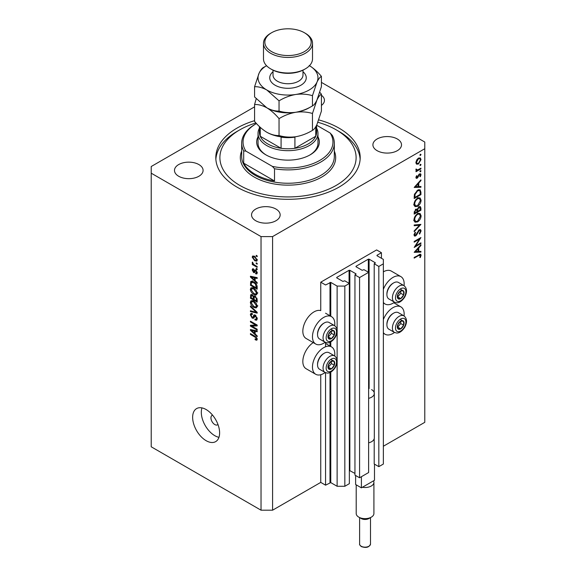 <?xml version="1.0" encoding="UTF-8"?>
<svg xmlns="http://www.w3.org/2000/svg" width="576" height="576" viewBox="0 0 576 576"><rect width="100%" height="100%" fill="white"/><g stroke="black" fill="none" stroke-linecap="round" stroke-linejoin="round"><path stroke-width="0.86" d="M381.434 252.713L376.618 249.934L320.753 282.19L325.562 284.969L330.768 282.413L337.126 286.078L344.83 286.078L349.358 283.464L344.736 280.8L342.9 281.412L336.737 277.848L336.737 277.409L349.07 270.288L349.841 270.288L356.004 273.845L354.946 274.903L359.568 277.574L368.618 272.347L363.996 269.676L362.167 270.288L356.004 266.731L356.004 266.285L368.33 259.164L369.101 259.164L375.264 262.728L374.206 263.779L378.828 266.45L383.357 263.837L383.357 259.387L376.999 255.715L376.999 255.276L381.434 252.713L381.434 258.278M376.999 255.276L376.999 255.715M374.206 438.732L374.206 463.982L378.828 466.654L383.357 464.04L383.357 263.837M378.828 466.654L378.828 266.45M374.206 394.243L374.206 263.779M356.004 266.285L356.004 266.731M354.946 274.903L354.946 475.106L359.568 477.77L368.618 472.543L368.618 272.347M359.568 477.77L359.568 277.574M349.358 470.405L354.946 473.436M336.737 277.409L336.737 277.848M254.578 106.848L151.222 166.514L151.222 446.796L261.029 510.192L272.592 510.192L320.753 482.393L325.562 485.172L330.768 482.609L337.126 486.281L344.83 486.281L349.358 483.667L349.358 283.464M344.83 486.281L344.83 286.078M337.126 486.281L337.126 362.232M337.126 360.137L337.126 331.978M337.126 329.882L337.126 286.078M325.562 485.172L325.562 372.679M325.562 346.781L325.562 342.425M320.753 482.393L320.753 374.731M325.174 342.238A15.804 9.122 -60 0 1 323.64 343.253A15.804 9.122 -60 0 1 315.742 344.03L306.108 338.472A15.804 9.122 -60 0 1 303.682 325.807A15.804 9.122 -60 0 1 314.006 311.882A15.804 9.122 -60 0 1 320.753 310.608L320.753 282.19M334.706 355.982A15.804 9.122 120 0 0 331.538 346.918A15.804 9.122 120 0 0 323.64 347.695A15.804 9.122 120 0 0 313.315 361.62A15.804 9.122 120 0 0 315.742 374.285A15.804 9.122 120 0 0 323.64 373.5A15.804 9.122 120 0 0 325.174 372.492M315.742 344.03A15.804 9.122 -60 0 1 313.315 331.373A15.804 9.122 -60 0 1 323.64 317.448A15.804 9.122 -60 0 1 331.538 316.663A15.804 9.122 -60 0 1 334.706 325.728M383.357 319.586A15.804 9.122 -60 0 1 392.99 307.656A15.804 9.122 -60 0 1 400.889 306.878A15.804 9.122 -60 0 1 404.057 315.943M394.524 332.453A15.804 9.122 -60 0 1 392.99 333.461A15.804 9.122 -60 0 1 385.092 334.246A15.804 9.122 -60 0 1 383.357 332.662M404.057 285.689A15.804 9.122 120 0 0 400.889 276.624A15.804 9.122 120 0 0 392.99 277.409A15.804 9.122 120 0 0 383.357 289.332M383.357 302.407A15.804 9.122 120 0 0 385.092 303.991A15.804 9.122 120 0 0 392.99 303.206A15.804 9.122 120 0 0 394.524 302.198M212.594 415.181A5.45 3.146 -120 0 0 212.069 415.382A5.45 3.146 -120 0 0 210.946 417.881A5.45 3.146 -120 0 0 213.322 423.367A5.45 3.146 -120 0 0 217.519 424.822A5.45 3.146 -120 0 0 217.958 424.469M192.643 417.326A19.073 11.009 -120 0 0 200.966 436.514A19.073 11.009 -120 0 0 215.662 441.626A19.073 11.009 -120 0 0 219.614 432.893A19.073 11.009 -120 0 0 211.284 413.705A19.073 11.009 -120 0 0 196.589 408.593A19.073 11.009 -120 0 0 192.643 417.326M201.967 407.894A19.073 11.009 -120 0 0 201.312 412.322A19.073 11.009 -120 0 0 218.952 437.321M254.578 120.672A72.194 41.681 0 0 0 215.806 157.622A72.194 41.681 0 0 0 236.952 187.092A72.194 41.681 0 0 0 315.626 196.128A72.194 41.681 0 0 0 360.194 157.622A72.194 41.681 0 0 0 339.048 128.146A72.194 41.681 0 0 0 318.766 119.909M198.9 164.57A14.306 8.258 0 0 0 183.312 162.778A14.306 8.258 0 0 0 174.485 170.41A14.306 8.258 0 0 0 178.675 176.249A14.306 8.258 0 0 0 194.263 178.042A14.306 8.258 0 0 0 203.09 170.41A14.306 8.258 0 0 0 198.9 164.57M275.962 209.059A14.306 8.258 0 0 0 260.374 207.266A14.306 8.258 0 0 0 251.546 214.898A14.306 8.258 0 0 0 255.73 220.738A14.306 8.258 0 0 0 271.318 222.53A14.306 8.258 0 0 0 280.152 214.898A14.306 8.258 0 0 0 275.962 209.059M397.325 138.989A14.306 8.258 0 0 0 381.737 137.196A14.306 8.258 0 0 0 372.91 144.828A14.306 8.258 0 0 0 377.1 150.667A14.306 8.258 0 0 0 392.688 152.46A14.306 8.258 0 0 0 401.515 144.828A14.306 8.258 0 0 0 397.325 138.989M415.627 245.902L420.926 242.849L420.926 243.547L414.18 247.442L419.486 239.083L414.18 242.15L414.18 241.452L420.926 237.557L415.627 245.902L415.231 245.671M419.27 229.73L420.53 229.622L421.099 230.897L419.623 234.115L419.285 233.654L420.408 231.3L420.012 230.357L419.263 230.429L416.606 234.922L415.584 235.951L414.49 236.066L414.007 234.943L415.152 232.207L415.562 232.596L414.698 234.619L415.555 235.267L419.27 229.73M414.014 234.763L415.555 235.267M420.926 224.381L414.18 231.667L414.18 230.918L419.494 225.259L414.18 225.727L414.18 224.978L420.926 224.381M421.099 215.784C420.912 218.39 419.738 220.435 417.586 221.918L415.022 222.199L414.007 219.938C414.18 217.303 415.361 215.244 417.55 213.754L420.07 213.487L421.099 215.784L420.3 215.323M421.099 200.21C420.912 202.817 419.738 204.862 417.586 206.345L415.022 206.626L414.007 204.372C414.18 201.737 415.361 199.67 417.55 198.18L420.07 197.921L421.099 200.21L420.3 199.757M420.926 187.25L414.18 187.452L420.926 179.863L420.926 180.626L418.759 183.024L418.759 186.552L420.926 186.487L420.926 187.25L419.666 186.523M421.013 154.512L420.451 155.484L419.89 155.16L420.451 154.188L421.013 154.512M420.451 155.484L419.89 155.16L420.451 155.484M272.592 510.192L272.592 236.585L424.778 148.723L424.778 142.049L321.422 82.382M383.357 446.242L424.778 422.33L424.778 148.723M400.889 276.624L391.262 271.066A15.804 9.122 120 0 0 383.357 271.843M313.258 342.598A15.804 9.122 120 0 0 303.545 356.544A15.804 9.122 120 0 0 306.108 368.726L315.742 374.285M416.534 164.131L415.908 162.54L416.722 159.912L418.471 158.119L420.307 157.954L421.013 159.595L418.471 164.009L416.614 164.182M421.013 164.592L420.451 165.564L419.89 165.24L420.451 164.268L421.013 164.592M420.451 165.564L419.89 165.24L420.451 165.564M416.038 170.215L416.722 170.611L415.908 169.69L416.081 168.984L417.578 169.992L420.926 168.185L420.926 168.883L415.994 171.727L415.994 171.029L416.722 170.611L416.304 170.474M416.009 169.178L416.794 169.985L415.93 169.488M421.013 170.878L420.451 171.857L419.89 171.533L420.451 170.554L421.013 170.878M420.451 171.857L419.89 171.533L420.451 171.857M417.204 178.222L416.254 178.33L415.908 177.53L416.614 175.666L417.031 175.896L416.513 177.178L417.175 177.538L418.824 174.557L420.602 173.743L421.013 174.694L420.343 176.702L419.89 176.508L420.408 175.082L419.609 174.535L417.204 178.222L415.915 177.473M416.016 176.89L417.175 177.538M420.408 175.082L419.098 174.233M417.636 190.145L420.12 189.806L420.926 192.226L420.926 194.638L414.18 198.533L414.425 194.35L417.636 190.145M420.926 208.102L420.926 210.211L414.18 214.099L414.18 212.58L415.85 209.146L417.283 209.218L419.011 206.719L420.336 206.59L420.926 208.102L420.034 207.59M420.926 252.13L414.18 252.331L420.926 244.742L420.926 245.506L418.759 247.903L418.759 251.431L420.926 251.366L420.926 252.13L419.666 251.402M420.408 255.6L418.666 255.528L414.18 258.12L414.18 257.422L420.674 254.21L421.099 255.24L420.322 257.573L419.803 257.458L420.408 255.6L419.234 254.513M251.813 326.102L257.177 329.206L257.177 330.012L250.438 326.124L250.438 325.26L255.809 325.08L250.438 321.977L250.438 321.163L257.177 325.058L257.177 325.922L251.813 326.102L253.454 325.159M255.931 315.547L253.418 318.283L252.194 318.139L250.344 314.813L250.906 313.394L252.36 313.582L252.446 314.446L251.474 314.316L251.136 315.238L252.209 317.34L252.893 317.477L253.692 315.353L255.305 315.079L257.263 318.665L256.666 320.184L254.988 319.954L254.902 319.097L256.025 319.234L256.478 318.139L255.319 315.9L254.621 315.806L255.578 315.252M254.614 314.82L253.692 315.353L254.074 314.906M250.438 305.971L257.177 312.314L257.177 313.15L250.438 311.587L250.438 310.752L256.392 312.322L250.438 306.806L250.438 305.971M257.263 306.252L256.205 307.937L253.894 307.39C251.892 306.324 250.704 304.618 250.344 302.256L251.057 300.686L253.814 301.176L256.234 303.365L257.263 306.252M257.263 293.314L256.205 294.998L253.894 294.451C251.892 293.386 250.704 291.672 250.344 289.31L251.057 287.741L253.814 288.23L256.234 290.426L257.263 293.314M255.161 280.714L257.177 282.557L257.177 283.399L250.438 277.02L250.438 276.235L257.177 277.639L257.177 278.482L255.161 277.999L255.161 280.714M256.212 255.341L257.177 255.895L257.177 256.709L256.212 256.154L256.212 255.341M151.222 173.189L261.029 236.585L272.592 236.585M261.029 510.192L261.029 236.585M254.671 256.378L257.263 260.042L256.759 261.158L254.729 260.755L252.187 257.112L252.691 255.996L254.671 256.378M256.212 262.822L257.177 263.383L257.177 264.19L256.212 263.635L256.212 262.822M254.635 265.046L257.177 266.515L257.177 267.322L252.274 264.492L252.274 263.686L253.058 264.139L252.187 262.678L252.446 262.066L253.634 264.326L254.635 265.046M256.212 268.286L257.177 268.841L257.177 269.647L256.212 269.093L256.212 268.286M255.6 272.988L256.565 272.369L255.802 270.878L255.355 270.806L254.477 272.635L253.584 272.527L252.187 269.928L252.619 268.79L253.584 268.891L253.678 269.748L252.886 270.302L253.483 271.663L254.686 269.827L255.686 270L257.263 272.83L256.846 273.931L255.686 273.845L255.6 272.988L257.249 272.506M253.678 269.748L252.886 270.302M253.483 271.663L255.823 270.533L256.097 269.784M251.777 281.21L250.56 281.909C251.266 280.973 252.331 280.98 253.771 281.938C255.766 282.953 256.903 284.594 257.177 286.87L257.177 289.166L250.438 285.271L250.999 281.362M254.304 295.891L253.541 296.33L255.197 296.208L257.177 299.707L257.177 302.105L250.438 298.217L250.877 294.502L252.13 294.646L253.541 296.33L253.836 295.985M255.161 334.001L257.177 335.844L257.177 336.686L250.438 330.307L250.438 329.522L257.177 330.926L257.177 331.762L255.161 331.279L255.161 334.001M257.263 339.307L256.788 340.243L255.161 339.768L255.074 338.911L256.478 338.81L255.967 337.709L250.438 334.411L250.438 333.605L255.01 336.247L257.263 339.307M257.198 338.724L256.291 339.242L257.119 338.443M321.422 105.422A14.306 8.258 0 0 0 324.454 100.339A14.306 8.258 0 0 0 321.422 95.256M256.918 255.744L256.212 256.154M255.506 260.302L254.729 260.755M254.023 256.054L252.187 257.112M252.886 257.537L254.722 259.942L256.248 260.287L256.565 259.618L254.722 257.213L253.195 256.874L252.886 257.537M255.377 256.831L254.722 257.213M257.162 259.272L256.565 259.618M256.918 263.232L256.212 263.635M252.972 264.089L252.274 264.492M252.742 262.361L252.187 262.678M256.918 268.69L256.212 269.093M257.263 272.938L255.686 273.845M257.17 272.016L256.565 272.369M256.37 270.547L255.802 270.878M256.162 270.346L255.355 270.806M254.988 271.721L253.584 272.527M253.606 269.107L252.187 269.928M255.413 270.554L255.823 270.533L255.413 270.554M251.438 276.444L250.438 277.02M256.154 277.423L255.161 277.999M252.41 278.129L254.376 279.994L254.376 277.812L251.136 277.034L252.41 278.129M255.161 279.54L254.376 279.994M251.964 276.552L251.136 277.034M255.334 277.258L254.376 277.812M251.222 284.818L250.438 285.271M252.36 281.966L252.482 280.8M251.222 284.918L256.392 287.899L255.406 284.004L253.757 282.744L251.359 282.528L251.222 284.918M257.177 287.446L256.392 287.899M252.907 281.506L251.359 282.528M254.426 282.355L253.757 282.744M255.938 283.694L255.406 284.004M257.119 286.092L256.392 286.51M257.213 293.89L256.514 293.681M254.657 294.005L253.894 294.451M252.274 288.259L250.344 289.31M252.274 288.202L252.331 287.618M253.231 287.928L251.136 289.757L253.908 293.645L255.938 294.012L256.478 292.86L253.793 289.03L251.669 288.612L253.598 287.496M254.455 288.648L253.793 289.03M257.17 292.457L256.478 292.86M251.222 297.756L250.438 298.217M255.161 296.482L255.096 295.646M251.222 297.857L253.238 299.023L253.174 296.762L252.238 295.517L251.482 295.387L251.222 297.857M254.023 298.57L253.238 299.023M252.814 295.186L252.238 295.517M254.592 295.942L253.174 296.762M254.023 299.477L256.392 300.845L256.306 298.404L255.204 297.022L254.333 296.892L254.023 299.477M257.177 300.391L256.392 300.845M255.83 296.662L255.204 297.022M256.882 298.073L256.306 298.404M257.105 298.822L256.392 299.239M257.213 306.835L256.514 306.626M254.657 306.95L253.894 307.39M252.274 301.205L250.344 302.256M252.274 301.14L252.331 300.564M253.231 300.874L251.136 302.702L253.908 306.59L255.938 306.958L256.478 305.806L253.793 301.975L251.669 301.55L253.598 300.442M254.455 301.586L253.793 301.975M257.17 305.402L256.478 305.806M251.431 311.011L250.438 311.587M256.882 312.034L256.392 312.322M250.985 306.49L250.438 306.806M257.249 319.01L254.988 319.954M257.17 317.736L256.478 318.139M254.059 317.059L252.194 318.139M252.274 313.855L250.344 314.813M254.146 316.757L252.893 317.477M253.037 325.397L252.662 325.188M252.022 325.21L250.438 326.124M256.507 324.677L255.809 325.08M251.136 321.574L250.438 321.977M256.882 324.886L256.09 324.914M251.438 329.731L250.438 330.307M256.154 330.71L255.161 331.279M252.41 331.416L254.376 333.281L254.376 331.092L251.136 330.314L252.41 331.416M255.161 332.827L254.376 333.281M251.964 329.839L251.136 330.314M255.334 330.538L254.376 331.092M256.003 339.286L255.161 339.768M256.514 337.399L255.967 337.709M251.136 334.008L250.438 334.411M420.264 159.17L421.013 159.595M417.73 163.577L418.471 164.009M416.333 163.015L415.966 163.166M418.478 158.818L416.513 162.194L417.089 163.447L418.478 163.31L420.408 159.948L419.854 158.674L417.924 158.501M415.966 161.878L416.513 162.194M420.322 168.538L420.926 168.883M419.566 173.858L421.013 174.694M419.918 176.458L420.343 176.702M418.702 174.744L419.141 174.996M418.169 175.882L418.637 176.148M417.499 177.25L417.96 177.523M420.473 180.36L420.926 180.626M418.313 182.765L418.759 183.024M418.09 186.163L418.759 186.552M418.068 183.787L415.498 186.646L418.068 186.574L418.068 183.787L417.622 183.528M415.044 186.386L415.498 186.646M420.235 194.234L420.926 194.638M418.853 189.655L418.954 190.253M414.871 197.431L420.235 194.335L420.062 191.318L419.508 190.577L417.636 190.843L415.058 194.386L414.871 197.431L414.18 197.035M414.504 194.062L415.058 194.386M417.067 190.519L417.636 190.843M416.902 205.956L417.586 206.345M415.015 205.546L414.259 205.726M418.918 197.69L419.119 198.41M417.55 198.878C415.793 200.11 414.842 201.794 414.698 203.933L415.57 205.862L417.578 205.654L420.408 200.642L419.537 198.655L416.981 198.554M414.058 203.566L414.698 203.933M420.235 209.808L420.926 210.211M414.871 212.054L414.871 213.005L417.031 211.752L416.628 209.765L415.865 209.837L414.871 212.054L414.238 211.687M414.18 212.602L414.871 213.005M415.339 209.527L415.865 209.837M417.722 210.895L417.722 211.356L420.235 209.909L419.803 207.353L419.011 207.418L417.802 209.39L417.722 210.895L416.988 210.47M417.031 210.953L417.722 211.356M417.319 209.11L417.802 209.39M418.478 207.115L419.011 207.418M416.902 221.53L417.586 221.918M415.015 221.112L414.259 221.299M418.918 213.257L419.119 213.984M417.55 214.452C415.793 215.683 414.842 217.368 414.698 219.506L415.57 221.436L417.578 221.22L420.408 216.209L419.537 214.222L416.981 214.128M414.058 219.139L414.698 219.506M418.37 224.611L419.494 225.259M419.17 229.874L421.099 230.897M418.745 230.134L419.263 230.429M418.162 230.839L418.601 231.091M416.167 234.67L416.606 234.922M414.014 235.044L415.584 235.951M415.073 232.315L415.562 232.596M414.094 234.266L414.698 234.619M420.322 243.194L420.926 243.547M418.882 238.738L419.486 239.083M420.473 245.246L420.926 245.506M418.313 247.644L418.759 247.903M418.09 251.042L418.759 251.431M418.068 248.666L415.498 251.532L418.068 251.453L418.068 248.666L417.622 248.407M415.044 251.273L415.498 251.532M419.558 254.354L421.099 255.24M419.868 257.306L420.322 257.573M402.343 320.659A4.766 2.75 120 0 0 400.651 321.142A4.766 2.75 120 0 0 397.757 324.806A4.766 2.75 120 0 0 397.8 328.673A4.766 2.75 120 0 0 400.738 328.874A4.766 2.75 120 0 0 403.639 325.217A4.766 2.75 120 0 0 403.596 321.343A4.766 2.75 120 0 0 402.343 320.659M401.998 321.17L400.651 321.142L397.757 324.806L397.8 328.673L400.738 328.874L403.639 325.217L403.596 321.343L401.998 321.17M386.906 324.828L386.906 324.072A8.611 4.968 -60 0 1 392.99 313.531L393.646 313.15A9.533 5.508 120 0 0 386.906 324.828A9.533 5.508 120 0 0 388.879 329.198L394.387 332.381A9.533 5.508 -60 0 1 393.782 322.524A9.533 5.508 -60 0 1 402.451 315.425A9.533 5.508 -60 0 1 403.92 315.864L398.412 312.682A9.533 5.508 120 0 0 396.943 312.242A9.533 5.508 120 0 0 393.646 313.15M397.663 327.197L400.745 323.546L400.723 321.142M397.85 327.211L400.738 328.874M400.745 323.546L403.639 325.217M400.702 319.68L403.596 321.343M332.993 360.698A4.766 2.75 120 0 0 331.301 361.181A4.766 2.75 120 0 0 328.406 364.846A4.766 2.75 120 0 0 328.45 368.712A4.766 2.75 120 0 0 331.387 368.914A4.766 2.75 120 0 0 334.289 365.256A4.766 2.75 120 0 0 334.246 361.39A4.766 2.75 120 0 0 332.993 360.698M332.64 361.21L331.301 361.181L328.406 364.846L328.45 368.712L331.387 368.914L334.289 365.256L334.246 361.39L332.64 361.21M317.549 364.874L317.549 364.118A8.611 4.968 -60 0 1 323.64 353.57L324.295 353.196A9.533 5.508 120 0 0 317.549 364.874A9.533 5.508 120 0 0 319.529 369.238L325.037 372.42A9.533 5.508 -60 0 1 324.425 362.563A9.533 5.508 -60 0 1 333.101 355.464A9.533 5.508 -60 0 1 334.57 355.903L329.062 352.721A9.533 5.508 120 0 0 327.593 352.282A9.533 5.508 120 0 0 324.295 353.196M328.313 367.236L331.394 363.586L331.366 361.181M328.5 367.25L331.387 368.914M331.394 363.586L334.289 365.256M331.351 359.719L334.246 361.39M332.993 330.451A4.766 2.75 120 0 0 331.301 330.926A4.766 2.75 120 0 0 328.406 334.591A4.766 2.75 120 0 0 328.45 338.458A4.766 2.75 120 0 0 331.387 338.666A4.766 2.75 120 0 0 334.289 335.002A4.766 2.75 120 0 0 334.246 331.135A4.766 2.75 120 0 0 332.993 330.451M332.64 330.955L331.301 330.926L328.406 334.591L328.45 338.458L331.387 338.666L334.289 335.002L334.246 331.135L332.64 330.955M317.549 334.62L317.549 333.864A8.611 4.968 -60 0 1 323.64 323.316L324.295 322.942A9.533 5.508 120 0 0 317.549 334.62A9.533 5.508 120 0 0 319.529 338.983L325.037 342.166A9.533 5.508 -60 0 1 324.425 332.309A9.533 5.508 -60 0 1 333.101 325.21A9.533 5.508 -60 0 1 334.57 325.649L329.062 322.466A9.533 5.508 120 0 0 327.593 322.027A9.533 5.508 120 0 0 324.295 322.942M328.313 336.982L331.394 333.331L331.366 330.926M328.5 336.996L331.387 338.666M331.394 333.331L334.289 335.002M331.351 329.465L334.246 331.135M402.343 290.412A4.766 2.75 120 0 0 400.651 290.887A4.766 2.75 120 0 0 397.757 294.552A4.766 2.75 120 0 0 397.8 298.418A4.766 2.75 120 0 0 400.738 298.627A4.766 2.75 120 0 0 403.639 294.962A4.766 2.75 120 0 0 403.596 291.096A4.766 2.75 120 0 0 402.343 290.412M401.998 290.916L400.651 290.887L397.757 294.552L397.8 298.418L400.738 298.627L403.639 294.962L403.596 291.096L401.998 290.916M386.906 294.581L386.906 293.825A8.611 4.968 -60 0 1 392.99 283.277L393.646 282.902A9.533 5.508 120 0 0 386.906 294.581A9.533 5.508 120 0 0 388.879 298.944L394.387 302.126A9.533 5.508 -60 0 1 393.782 292.27A9.533 5.508 -60 0 1 402.451 285.17A9.533 5.508 -60 0 1 403.92 285.61L398.412 282.427A9.533 5.508 120 0 0 396.943 281.988A9.533 5.508 120 0 0 393.646 282.902M397.663 296.942L400.745 293.292L400.723 290.887M397.85 296.957L400.738 298.627M400.745 293.292L403.639 294.962M400.702 289.426L403.596 291.096M317.966 136.771A31.327 18.086 180 0 1 310.154 154.836A31.327 18.086 180 0 1 265.846 154.836L265.846 154.836A31.327 18.086 180 0 1 258.034 136.771M316.606 128.218A29.966 17.302 180 0 1 317.966 133.373A29.966 17.302 180 0 1 299.47 149.357A29.966 17.302 180 0 1 266.81 145.606A29.966 17.302 180 0 1 258.034 133.373L258.034 143.158A29.966 17.302 0 0 0 266.335 155.117M255.917 122.933A68.112 39.319 0 0 0 239.839 129.816A68.112 39.319 0 0 0 239.839 185.422A68.112 39.319 0 0 0 336.161 185.422A68.112 39.319 0 0 0 336.161 129.816L339.048 131.479A72.194 41.681 180 0 1 360.137 159.286M255.247 174.305A46.318 26.741 0 0 0 274.514 180.979L243.691 163.181A46.318 26.741 0 0 0 255.247 174.305M274.514 168.739L272.347 166.378A44.95 25.956 0 0 0 319.788 160.402A44.95 25.956 0 0 0 330.142 133.013L332.309 135.374A46.318 26.741 180 0 1 334.318 143.158A46.318 26.741 180 0 1 274.514 168.739L274.514 180.979M243.691 163.181L243.691 150.948A46.318 26.741 180 0 1 241.682 143.158A46.318 26.741 180 0 1 255.247 124.25L256.212 123.696A44.95 25.956 0 0 0 245.858 151.085L243.691 150.948M330.142 133.013L316.613 125.201L316.606 132.257A28.606 16.517 0 0 1 315.756 136.253L315.756 126.785M272.347 166.378L245.858 151.085M215.863 159.286A72.194 41.681 180 0 1 236.952 131.479L239.839 129.816M339.048 131.479L336.161 129.816A68.112 39.319 0 0 0 317.894 122.285M309.665 155.117A29.966 17.302 0 0 0 317.966 143.158L317.966 133.373M267.775 143.935A28.606 16.517 0 0 0 281.081 148.284A28.606 16.517 0 0 0 294.919 148.284A28.606 16.517 0 0 0 315.756 136.253L294.919 148.284L294.919 137.16A28.606 16.517 180 0 1 281.081 137.16L281.081 148.284L260.244 136.253A28.606 16.517 0 0 0 267.775 143.935M258.034 133.373A29.966 17.302 180 0 1 259.394 128.218M259.394 126.526L259.394 132.257A28.606 16.517 0 0 0 260.244 136.253L260.244 127.325M305.338 68.861L304.373 69.422A23.155 13.37 180 0 1 271.627 69.422L270.662 68.861A24.516 14.155 0 0 0 305.338 68.861A24.516 14.155 0 0 0 312.516 58.853L312.516 43.279A24.516 14.155 180 0 1 297.382 56.362A24.516 14.155 180 0 1 270.662 53.294A24.516 14.155 180 0 1 263.484 43.279A24.516 14.155 180 0 1 270.662 33.271L271.627 32.717A23.155 13.37 0 0 0 271.627 51.624A23.155 13.37 0 0 0 304.373 51.624A23.155 13.37 0 0 0 304.373 32.717L305.338 33.271A24.516 14.155 180 0 1 312.516 43.279M312.466 130.37C307.267 133.538 301.694 135.662 295.754 136.735C289.886 137.498 284.314 137.102 279.043 135.54C275.213 135.698 271.13 134.604 266.81 132.257C262.49 129.614 258.415 126 254.578 121.414L254.578 104.515C258.408 104.357 262.483 105.444 266.81 107.791C271.123 110.434 275.206 114.048 279.043 118.642C284.249 115.466 289.822 113.342 295.754 112.27C301.63 111.506 307.195 111.902 312.466 113.472L312.466 130.37C313.884 129.701 315.374 127.75 316.944 124.502L321.422 111.067L321.422 94.169L319.788 92.326M279.043 118.642L279.043 135.54M312.466 113.472L316.944 100.037C318.521 96.79 320.011 94.838 321.422 94.169M256.212 98.784L254.578 104.515M266.53 65.693A29.966 17.302 0 0 0 259.056 73.282A29.966 17.302 0 0 0 266.81 89.993A29.966 17.302 0 0 0 295.754 94.471A29.966 17.302 0 0 0 316.944 82.238C318.521 78.991 320.011 77.04 321.422 76.378L321.422 86.602L316.944 100.037C315.374 103.277 313.884 105.235 312.466 105.898C307.267 109.073 301.694 111.19 295.754 112.27C289.886 113.033 284.314 112.63 279.043 111.067C275.206 111.226 271.123 110.131 266.81 107.791A29.966 17.302 0 0 0 295.754 112.27A29.966 17.302 0 0 0 310.392 107.057M266.81 132.257A29.966 17.302 0 0 0 295.754 136.735M266.81 107.791L254.578 96.941L254.578 86.717C258.415 86.558 262.49 87.653 266.81 89.993L279.043 100.843C284.249 97.675 289.822 95.551 295.754 94.471C301.63 93.708 307.195 94.111 312.466 95.674L316.944 82.238A29.966 17.302 0 0 0 309.47 65.693M266.587 65.75L263.534 67.421C262.138 68.054 260.647 70.013 259.056 73.282L254.578 86.717M321.422 76.378C317.585 71.784 313.51 68.17 309.19 65.527M312.466 95.674L312.466 105.898M279.043 100.843L279.043 111.067M263.484 43.279L263.484 58.853A24.516 14.155 0 0 0 270.662 68.861L271.627 69.422M305.338 33.271L304.373 32.717A23.155 13.37 0 0 0 271.627 32.717M371.318 517.147L368.914 518.537A5.45 3.146 180 0 1 361.202 518.537L358.798 517.147A8.856 5.112 0 0 0 371.318 517.147A8.856 5.112 0 0 0 373.91 513.533L373.91 482.393A8.856 5.112 180 0 1 362.39 487.267L361.397 487.843L355.615 484.502L355.615 475.495M356.206 484.841L356.206 513.533A8.856 5.112 0 0 0 358.798 517.147L361.202 518.537M374.494 464.148L374.494 480.276L362.39 487.267M371.606 389.628A9.266 5.35 180 0 1 374.321 393.408L374.321 437.904A9.266 5.35 180 0 1 368.618 442.836M374.321 393.408A9.266 5.35 180 0 1 368.618 398.347M361.397 487.843L361.397 476.719M373.5 480.852A8.856 5.112 180 0 1 373.91 482.393M375.264 263.167L375.264 262.728M369.101 388.598L369.101 259.164M368.33 272.182L368.33 259.164M356.004 274.291L356.004 273.845M349.841 470.491L349.841 270.288M349.07 283.298L349.07 270.288M330.768 482.609L330.768 372.125M330.768 346.471L330.768 341.87M330.768 316.217L330.768 282.413M329.998 482.609L329.998 372.506M329.998 346.025L329.998 342.252M329.998 315.77L329.998 282.413M255.708 270.014L254.174 270.9M253.44 276.862L252.526 277.387M251.345 282.55L250.438 283.075M252.281 294.732L250.438 295.798M254.167 297.058L253.238 297.598M255.852 311.062L255.326 311.364M255.269 315.389L253.346 316.498M253.44 330.149L252.526 330.674M255.722 336.701L255.067 337.082M420.156 191.779L420.926 192.226M414.187 196.488L414.871 196.884M417.074 232.855L417.528 233.114M418.061 255.182L418.666 255.528M403.236 318.305A7.358 4.248 120 0 0 396.158 324.691A7.358 4.248 120 0 0 398.153 331.718A7.358 4.248 120 0 0 405.23 325.325A7.358 4.248 120 0 0 403.236 318.305M333.886 358.344A7.358 4.248 120 0 0 326.808 364.73A7.358 4.248 120 0 0 328.802 371.758A7.358 4.248 120 0 0 335.88 365.364A7.358 4.248 120 0 0 333.886 358.344M333.886 328.09A7.358 4.248 120 0 0 326.808 334.483A7.358 4.248 120 0 0 328.802 341.503A7.358 4.248 120 0 0 335.88 335.11A7.358 4.248 120 0 0 333.886 328.09M403.236 288.05A7.358 4.248 120 0 0 396.158 294.444A7.358 4.248 120 0 0 398.153 301.464A7.358 4.248 120 0 0 405.23 295.07A7.358 4.248 120 0 0 403.236 288.05M241.682 143.158L241.682 156.506A46.318 26.741 0 0 0 255.247 175.414A46.318 26.741 0 0 0 305.726 181.21A46.318 26.741 0 0 0 334.318 156.506L334.318 143.158M334.318 151.085A47.678 27.526 180 0 1 311.378 181.606A47.678 27.526 180 0 1 254.29 177.084A47.678 27.526 180 0 1 241.682 151.085M302.983 71.741A18.252 10.541 180 0 1 299.714 85.846A18.252 10.541 180 0 1 275.09 85.212A18.252 10.541 180 0 1 273.017 71.741M273.017 70.157L273.017 75.089A14.983 8.654 0 0 0 277.402 81.209A14.983 8.654 0 0 0 293.731 83.081A14.983 8.654 0 0 0 302.983 75.089L302.983 70.157M370.505 544.01C369.238 547.358 366.192 548.222 361.375 546.602C359.921 545.393 359.33 544.529 359.611 544.01A5.45 3.146 0 0 0 361.202 546.235A5.45 3.146 0 0 0 367.142 546.912A5.45 3.146 0 0 0 370.505 544.01L370.505 517.615M325.562 343.469L331.538 346.918M393.739 302.746L400.889 306.878M383.357 302.99L385.092 303.991M253.195 256.874L254.362 256.205M256.248 260.287L257.249 259.711M253.102 269.705L253.642 269.395M253.814 271.706L255.744 270.59M255.938 294.012L257.868 292.903M251.482 295.387L252.432 294.84M254.333 296.892L255.348 296.302M255.938 306.958L257.868 305.842M256.025 319.234L257.263 318.521M251.474 314.316L252.382 313.79M383.357 333.245L385.092 334.246M325.562 313.214L331.538 316.663M419.854 158.674L418.694 158.004M417.089 163.447L415.915 162.77M416.693 177.574L415.951 177.142M420.142 174.492L419.335 174.024M419.508 190.577L418.241 189.842M419.537 198.655L417.607 197.539M415.57 205.862L413.647 204.754M416.628 209.765L415.706 209.232M419.803 207.353L418.867 206.813M419.537 214.222L417.607 213.113M415.57 221.436L413.647 220.327M420.012 230.357L419.105 229.838M394.387 332.381L396.461 333C397.685 333.209 401.011 332.885 404.683 327.398C407.369 322.294 407.117 318.449 403.92 315.864M325.037 372.42L327.11 373.039C328.334 373.248 331.661 372.924 335.333 367.438C338.018 362.333 337.766 358.488 334.57 355.903M325.037 342.166L327.11 342.792C328.334 342.994 331.661 342.677 335.333 337.19C338.018 332.078 337.766 328.234 334.57 325.649M394.387 302.126L396.461 302.746C397.685 302.954 401.011 302.638 404.683 297.144C407.369 292.039 407.117 288.194 403.92 285.61M359.611 544.01L359.611 517.615"/></g></svg>
